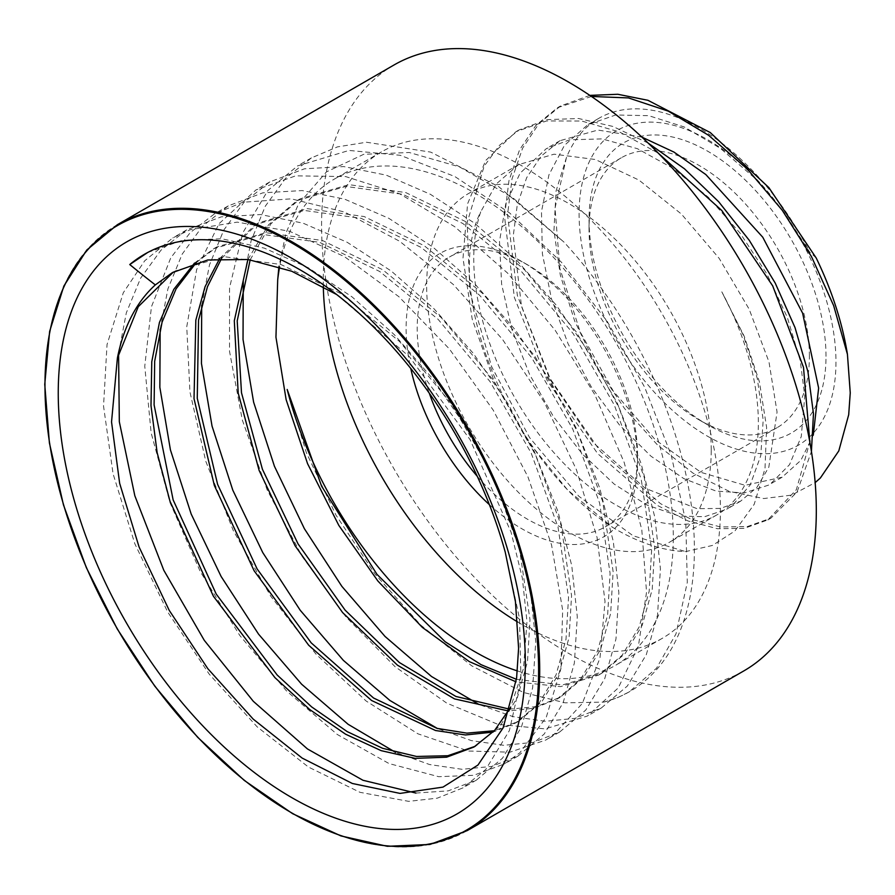 <?xml version="1.0" encoding="UTF-8"?>
<svg xmlns="http://www.w3.org/2000/svg" width="895" height="895" viewBox="0 0 895 895"><rect width="100%" height="100%" fill="white"/><g stroke="black" fill="none" stroke-linecap="round" stroke-linejoin="round"><path stroke-width="0.67" stroke-dasharray="4.47 3.36" d="M721.806 291.837L744.215 336.251L759.385 381.751L766.612 427.34L765.012 468.644L754.194 504.321L734.918 530.97L712.454 545.435L685.626 551.6A231.055 133.4 60 0 1 612.639 527.379C514.379 465.366 439.825 293.347 480.727 211.813A201.23 116.182 -120 0 0 541.71 437.901A201.23 116.182 -120 0 0 716.682 515.005A201.23 116.182 -120 0 0 758.356 422.876A201.23 116.182 -120 0 0 721.806 291.837L743.208 334.965L757.259 378.361L763.2 420.079L760.75 455.745L750.167 485.045L732.211 505.63L726.729 509.21L704.6 516.717L679.003 516.023L647.085 505.104L614.194 484.094L582.376 454.056L553.546 416.801L529.56 374.39L511.85 329.315L501.625 284.14L499.499 241.46L505.787 203.758L520.118 173.149L546.286 148.671L569.656 139.799L602.134 138.904L637.397 148.682L673.499 168.596L708.393 197.314L740.12 233.203L766.937 274.015L787.32 317.345L800.219 360.573L804.773 396.071L801.271 436.514L789.558 464.628L770.606 483.815L768.302 485.213L744.148 492.966L716.056 491.086L683.869 478.646L651.001 456.226L619.497 425.013L591.271 386.864L568.124 343.915L551.432 298.65L542.37 253.677L541.475 211.578L548.959 174.793L564.421 145.382L587.858 124.662L615.726 114.985L648.73 115.679L684.25 126.978L720.296 148.279L754.843 178.161L784.546 212.999L809.662 252.099A201.23 116.182 -120 0 0 598.912 118.274A201.23 116.182 -120 0 0 566.434 157.576L556.086 190.959L553.949 230.541L560.281 274.978L574.668 320.992L596.674 366.704L624.632 408.623L657.545 445.005L692.864 473.041L729.19 491.355L763.726 498.549L791.616 495.114L815.166 482.606M835.964 362.072A181.629 104.872 60 0 1 643.304 379.279A181.629 104.872 60 0 1 643.304 122.414A181.629 104.872 60 0 1 835.964 362.072M816.218 258.006A859.927 89.634 -114.4 0 0 809.662 252.099M336.587 294.489L409.328 356.657L470.11 439.702L511.067 532.201L522.333 578.047L526.976 621.488L523.519 668.397L510.564 707.352M194.506 263.096L213.927 248.597L262.705 234.434L319.515 242.31L379.67 271.476L438.136 319.358L490.091 381.662L531.16 453.015L558.021 527.088L568.538 597.48L566.009 639.243L556.008 674.998L538.969 703.313L515.554 723.015L493.044 732.099M219.678 258.51L255.5 224.589L304.278 210.437L361.077 218.29L421.243 247.49L479.709 295.339L531.664 357.664L572.722 429.007L599.616 503.091L610.099 573.471L607.604 615.257L597.569 650.978L580.542 679.316L557.126 699.029L534.315 708.146L508.617 710.999M247.937 259.483L268.522 224.824L297.084 200.614L345.839 186.428L402.661 194.282L462.816 223.493L521.293 271.33L573.225 333.678L614.306 404.999L641.189 479.093L651.661 549.463L649.177 591.271L639.153 626.981L622.103 655.297L598.721 675.043L560.606 686.622L516.068 681.833M243.25 281.354L251.07 240.934L265.3 206.186L285.606 178.25L311.426 157.912L337.46 146.892L366.447 142.238L430.708 152.116L498.526 186.507L564.063 242.187L512.511 197.538L459.493 166.895L409.306 152.508L363.706 154.309L326.44 171.907L298.46 204.149L286.02 232.901L278.904 266.632M147.686 252.491L182.502 240.296L221.848 238.786L264.316 248.116L308.305 267.739L352.183 296.995L394.359 334.708L433.258 379.368L467.425 429.343L495.685 482.629L516.918 537.179L530.422 590.924L535.758 641.76L532.67 687.707L521.449 727.053L502.475 758.199L476.565 779.981L448.182 790.878L415.895 793.059M118.565 353.256L126.329 312.825L140.616 278.177L160.921 250.242L186.675 229.881L221.289 216.847L260.557 214.543L303.058 223.168L347.226 242.299L391.383 271.14L433.885 308.641L473.175 353.245L507.745 403.265L536.362 456.73L557.977 511.548L571.748 565.595L577.297 616.789L574.366 663.061L563.156 702.687L544.171 734.09L518.127 755.973L491.803 766.4L462.044 769.297L429.667 764.565L395.601 752.393M160.149 329.248L167.924 288.828L182.166 254.158L202.494 226.256L228.259 205.884L262.85 192.828L302.141 190.568L344.631 199.149L388.799 218.302L432.956 247.143L475.458 284.632L514.737 329.259L549.329 379.256L577.935 432.721L599.56 487.551L613.332 541.587L618.859 592.781L615.95 639.086L604.718 678.678L585.744 710.093L559.711 731.976L533.409 742.369L503.706 745.311L471.385 740.601L437.364 728.463M201.699 305.296L209.497 264.875L223.728 230.16L244.055 202.259L269.842 181.898L304.412 168.808L343.702 166.571L386.215 175.14L430.361 194.282L474.529 223.157L517.03 260.613L556.298 305.251L590.913 355.248L619.508 408.713L641.111 463.554L654.927 517.601L660.42 568.761L657.523 615.089L646.302 654.67L627.305 686.073L601.295 708.001L574.993 718.349L545.301 721.292L513.014 716.638L479.004 704.488M173.35 272.08L175.409 270.849L224.164 256.686L280.985 264.528L341.14 293.739L399.617 341.577L451.561 403.913L492.63 475.245L519.525 549.34L529.997 619.709L527.502 661.506L517.478 697.227L500.439 725.554L475.245 746.285M196.285 262.582L216.993 246.863L265.737 232.666L322.558 240.531L382.713 269.742L441.201 317.568L493.123 379.928L534.203 451.237L561.087 525.343L571.569 595.701L569.075 637.509L559.062 673.23L542.001 701.535L518.619 721.292L494.342 730.734M221.602 258.387L258.565 222.866L307.309 208.647L364.142 216.545L424.286 245.733L482.774 293.571L534.695 355.93L575.787 427.239L602.659 501.345L613.142 571.704L610.636 613.5L600.646 649.244L583.574 677.526L560.192 697.294L536.452 706.614L509.624 709.164M250.175 259.796L270.928 223.806L300.138 198.858L348.882 184.638L405.715 192.559L465.859 221.714L524.358 269.585L576.268 331.922L617.371 403.242L644.221 477.337L654.726 547.706L652.198 589.492L642.218 625.247L625.146 653.518L601.764 673.286L562.463 684.943L516.426 679.305M517.411 670.926A280.84 162.14 -120 0 0 615.134 665.556A280.84 162.14 -120 0 0 673.297 536.989A280.84 162.14 -120 0 0 550.705 254.359A280.84 162.14 -120 0 0 334.294 179.123A280.84 162.14 -120 0 0 279.62 266.867M517.646 621.98A280.84 162.14 -120 0 0 662.244 638.348A280.84 162.14 -120 0 0 720.408 509.781A280.84 162.14 -120 0 0 597.826 227.162A280.84 162.14 -120 0 0 381.415 151.915A280.84 162.14 -120 0 0 323.308 286.467M591.438 96.47L557.551 107.691L535.948 125.322L519.525 149.946L508.953 180.734L504.511 216.478L514.356 297.353L547.169 380.498L597.569 453.508L657.501 505.485L688.065 520.979L717.432 528.71L744.371 528.33L767.821 519.905L796.36 489.666L809.83 442.04M658.284 153.157L619.575 131.99L581.728 121.038L546.621 120.937L515.979 131.699L485.694 160.485L467.582 203.847L462.995 258.219L472.202 319.123L494.208 381.449L527.032 440.071L567.71 490.068L612.639 527.379M589.85 95.385L560.617 105.957L538.98 123.544L522.602 148.201L511.996 178.978L507.543 214.71L517.388 295.596L550.212 378.753L600.623 451.74L660.544 503.695L691.119 519.234L720.475 526.954L747.414 526.551L770.886 518.171L797.098 491.926L811.418 451.404M648.215 143.122L612.84 126.43L578.584 118.509L546.867 119.65L519.044 129.954L499.544 145.258L484.139 166.213L467.156 222.463L469.875 292.038L491.646 366.693L529.572 437.577L578.819 496.244L633.112 535.781L685.626 551.6M566.434 157.576L555.023 208.121L559.867 268.444L580.15 331.832L613.332 391.182L655.319 439.825L701.076 472.403L745.132 485.314L782.152 477.192L800.88 460.321L813.264 435.205M641.894 137.125L597.894 130.055L560.136 140.649L541.151 156.099L526.685 177.646L517.31 204.552L513.26 235.777L521.505 306.403L549.754 379.01L593.307 442.79L645.161 488.245L697.026 508.673L720.318 508.438L740.579 501.189L756.991 487.283L768.816 467.19L777.061 412.08L768.995 361.972L749.171 309.2L719.2 258.409L681.419 214.062L638.974 180.096L595.309 159.489L554.061 154.186L518.563 164.646L496.3 183.945L480.727 211.813M394.035 64.977A349.822 201.968 -120 0 0 394.035 468.913A349.822 201.968 -120 0 0 743.857 670.892M287.172 389.47L306.392 452.758L335.916 515.017L375.15 574.232L420.863 625.202L471.643 665.779L523.374 692.45L565.17 702.843L603.834 702.105L618.344 697.306L629.017 691.992L656.494 668.252L675.982 633.906L687.293 582.399L685.76 521.64L671.239 455.219L644.624 387.143L607.291 321.529L561.445 262.246L509.624 212.965L454.861 176.539L400.289 155.305L349.016 150.438L297.565 165.911L267.851 190.501L242.59 233.159L229.556 287.798L229.534 351.355L242.321 420.057L267.169 489.901L302.398 556.835L345.94 616.89L395.031 666.652L446.728 703.112L497.844 724.312L545.234 728.888L587.444 716.011L618.232 687.942L638.37 646.268L646.548 592.154L641.793 529.65L624.184 462.446L594.783 394.594L555.124 330.188L507.543 273.053L454.716 226.703L399.707 193.823L345.66 176.572L295.663 175.845L255.992 189.919L218.973 223.739L196.643 269.619L186.753 326.764L189.941 391.954L205.794 461.317L233.382 530.813L270.883 596.417L316.058 654.223L366.077 700.975L417.92 733.81L468.409 751.017L509.926 752.18L545.872 740.008L553.233 735.287L582.332 703.425L600.008 657.914L605.009 601.406L597.054 537.38L576.402 469.64L544.305 402.258L502.464 339.306L453.329 284.509L399.673 241.27L344.597 212.059L291.278 198.835L242.746 202.259L214.408 213.905L190.255 232.577L170.777 257.827L151.445 306.772L144.755 366.223L151.132 432.811L169.983 502.587L200.212 571.491L239.826 635.528L286.467 690.884L337.225 734.448L389.023 763.558L438.707 776.692L473.668 775.294L504.288 763.994L519.816 752.84L546.23 717.387L560.874 668.901L562.675 610.189L551.544 544.887L527.927 476.845L493.246 410.178L449.357 348.916L398.846 296.67L344.541 256.697L289.611 231.268L237.197 222.128L190.277 229.691L172.836 237.891L144.721 260.781L123.297 292.732L107.031 344.564L103.54 406.117L113.083 473.858L134.854 543.813L167.611 611.867L209.195 674.114L257.133 726.818L308.439 767.049L360.003 792.321L408.691 801.349L437.297 798.161L462.704 787.98L485.772 769.465L509.4 730.544L520.957 679.26L519.536 618.579L505.261 552.215M603.834 702.105A310.666 179.369 -120 0 0 630.046 691.387A310.666 179.369 -120 0 0 564.063 242.187M489.375 504.646A163.64 94.478 -120 0 0 637.542 461.943A163.64 94.478 -120 0 0 521.83 261.519A163.64 94.478 -120 0 0 410.76 368.483M477.259 476.297A155.808 89.959 -120 0 0 605.277 526.864A155.808 89.959 -120 0 0 637.542 455.544L637.542 461.943M637.542 455.544A155.808 89.959 -120 0 0 527.379 264.719A155.808 89.959 -120 0 0 449.469 256.999A155.808 89.959 -120 0 0 429.264 393.151M809.382 356.333A155.808 89.959 -120 0 0 741.373 199.54A155.808 89.959 -120 0 0 621.309 157.788A155.808 89.959 -120 0 0 589.044 229.12A155.808 89.959 -120 0 0 699.208 419.934A155.808 89.959 -120 0 0 777.117 427.653A155.808 89.959 -120 0 0 809.382 356.333M826.007 356.333A167.566 96.738 -120 0 0 707.52 151.11A167.566 96.738 -120 0 0 589.044 219.521A167.566 96.738 -120 0 0 707.52 424.733A167.566 96.738 -120 0 0 826.007 356.333M711.234 450.084A201.23 116.182 -120 0 0 623.401 247.568A201.23 116.182 -120 0 0 468.331 193.656A201.23 116.182 -120 0 0 468.331 426.02A201.23 116.182 -120 0 0 669.561 542.202A201.23 116.182 -120 0 0 711.234 450.084M117.435 224.667A349.822 201.968 -120 0 0 117.424 628.614A349.822 201.968 -120 0 0 467.257 830.582M175.409 270.849L172.366 272.606M216.982 246.852L213.939 248.609M477.035 745.278L473.992 747.045M258.565 222.844L255.511 224.611M518.608 721.28L515.565 723.037M300.138 198.847L297.084 200.603M560.18 697.272L557.137 699.04M381.415 151.915L334.294 179.123M662.244 638.348L615.134 665.556M601.753 673.275L598.71 675.031M560.606 105.946L557.563 107.702M519.033 129.943L515.99 131.699M770.875 518.149L767.832 519.917M311.415 157.889L297.554 165.888M269.842 181.898L255.981 189.897M228.259 205.895L214.408 213.894M186.686 229.892L172.836 237.902M145.113 253.9L144.453 254.281M630.046 691.387L629.006 691.98M601.295 707.99L587.433 715.989M559.722 731.987L545.861 739.986M518.138 755.995L504.288 763.994M476.565 779.992L462.715 787.992M527.379 264.719L521.83 261.519M621.309 157.788L449.469 256.999M777.117 427.653L605.277 526.864M699.208 419.934L707.52 424.733M589.044 229.12L589.044 219.521M518.563 164.658L468.331 193.656M716.682 515.005L669.561 542.202M560.136 140.649L546.286 148.659M740.579 501.2L726.729 509.199M598.912 118.274L587.858 124.651M782.163 477.203L768.302 485.202"/><path stroke-width="1.34" d="M155.327 284.912A280.84 162.14 -120 0 0 117.39 358.123L111.539 421.903L119.65 483.311L139.094 547.035L169.211 610.345L207.819 668.677L253.195 719.099L302.163 758.087L352.35 783.483L400.054 793.406L442.991 787.108L477.986 765.024L503.135 727.836L516.583 678.197L518.597 648.282L515.442 601.697L505.261 552.215A310.666 179.369 -120 0 0 144.453 254.281A310.666 179.369 -120 0 0 129.753 264.551A875.209 438.058 -154.7 0 0 155.327 284.912L172.377 272.628L207.696 259.986L248.083 259.505L291.736 271.241L336.587 294.489M525.32 662.781A330.266 190.68 60 0 1 175.017 694.072A330.266 190.68 60 0 1 175.017 226.994A330.266 190.68 60 0 1 525.32 662.781M815.166 482.606L820.379 477.986L838.794 450.912L848.695 414.754L850.25 392.86L847.431 354.286A231.055 133.4 -120 0 0 816.218 258.006L768.883 187.637L710.261 132.549L647.902 100.285L617.841 94.277L589.85 95.385M510.564 707.352L494.611 730.443L473.981 747.023L446.616 757.192L415.291 758.378L381.214 750.67L345.604 734.202L309.726 709.545L274.899 677.604L213.413 596.249L169.994 501.278L157.151 452.702L150.998 405.659L151.77 361.748L159.433 322.469L173.865 289.242L194.506 263.096M493.044 732.099L465.545 734.963L435.529 730.51L371.593 700.505L308.663 645.217L254.124 570.775L214.33 485.459L194.025 398.678L195.826 320.142L205.056 286.713L219.678 258.51M508.617 710.999L454.515 698.905L397.447 665.164L342.606 612.56L295.059 545.693L259.102 470.367L238.204 393.14L234.3 320.757L247.937 259.483M516.068 681.833L469.394 661.651L422.373 627.417L377.914 581.056L338.825 525.41L307.578 463.711L286.143 399.707L275.951 337.169L277.696 279.855L278.904 266.632M129.753 264.562L147.686 252.491M415.895 793.059L362.967 780.272L307.477 748.958L253.319 701.311L204.295 640.361L163.819 570.316L134.832 495.763L119.326 421.758L118.565 353.256M395.601 752.393L348.11 724.29L301.626 684.216L258.554 634.141L221.11 576.458L191.194 514.066L170.442 449.972L159.847 387.334L160.149 329.248M437.364 728.463L389.851 700.427L343.344 660.342L300.239 610.289L262.772 552.607L232.812 490.191L212.037 426.087L201.442 363.415L201.699 305.296M479.004 704.488L431.491 676.475L384.995 636.412L341.868 586.359L304.389 528.699L274.441 466.273L253.621 402.168L243.037 339.496L243.25 281.354M117.402 358.134L138.277 306.683L173.35 272.08M475.245 746.285L447.768 755.738L416.533 756.465L382.601 748.298L347.215 731.618L311.65 706.905L277.148 674.975L216.243 594.123L173.138 499.88L154.108 404.943L154.678 361.278L162.084 322.144L176.08 288.839L196.285 262.582M494.342 730.734L466.888 733.139L437.028 728.373L373.539 697.999L311.203 642.867L257.145 568.996L217.608 484.374L197.258 398.286L198.545 320.119L207.461 286.736L221.602 258.387M509.624 709.164L455.879 696.455L399.338 662.501L345.123 610.144L298.046 543.88L262.425 469.282L241.493 392.793L237.197 320.902L250.175 259.796M279.62 266.867A280.84 162.14 -120 0 0 277.696 279.855M323.308 286.467A280.84 162.14 -120 0 0 517.646 621.98M516.426 679.305L481.051 664.661L445.151 641.726L376.94 574.322L321.618 486.242L287.172 389.47A280.84 162.14 -120 0 0 517.411 670.926M847.431 354.286L833.648 305.62L811.496 256.652L782.196 210.213L747.258 168.965L708.594 135.29L668.274 111.148L628.514 97.924L591.438 96.47M809.83 442.04L803.486 367.308L772.687 285.863L721.795 210.515L658.284 153.157M811.418 451.404L813.465 413.747L807.95 371.817L794.995 327.536L775.204 283.044L749.361 240.453L718.663 201.733L684.44 168.775L648.215 143.122M813.264 435.205L818.634 388.072L802.625 313.161L762.753 237.209L705.842 174.57L674.058 152.139L641.894 137.125M467.257 830.582L743.857 670.892A349.822 201.968 -120 0 0 816.307 510.743A349.822 201.968 -120 0 0 663.609 158.695A349.822 201.968 -120 0 0 394.035 64.977L117.435 224.667L86.77 250.029L63.869 286.031L49.65 331.363L44.75 384.335L49.393 442.891L63.422 504.769L86.3 567.542L117.144 628.782L154.757 686.118L197.683 737.312L244.245 780.395L292.631 813.689L340.961 835.93L387.334 846.301L429.958 844.455L467.257 830.582A349.822 201.968 -120 0 0 539.707 670.444A349.822 201.968 -120 0 0 387.009 318.396A349.822 201.968 -120 0 0 117.435 224.667M410.76 368.483A163.64 94.478 -120 0 0 489.375 504.646M429.264 393.151A155.808 89.959 -120 0 0 477.259 476.297M538.6 670.444A349.039 201.52 60 0 1 168.383 703.515A349.039 201.52 60 0 1 168.383 209.889A349.039 201.52 60 0 1 538.6 670.444"/></g></svg>
